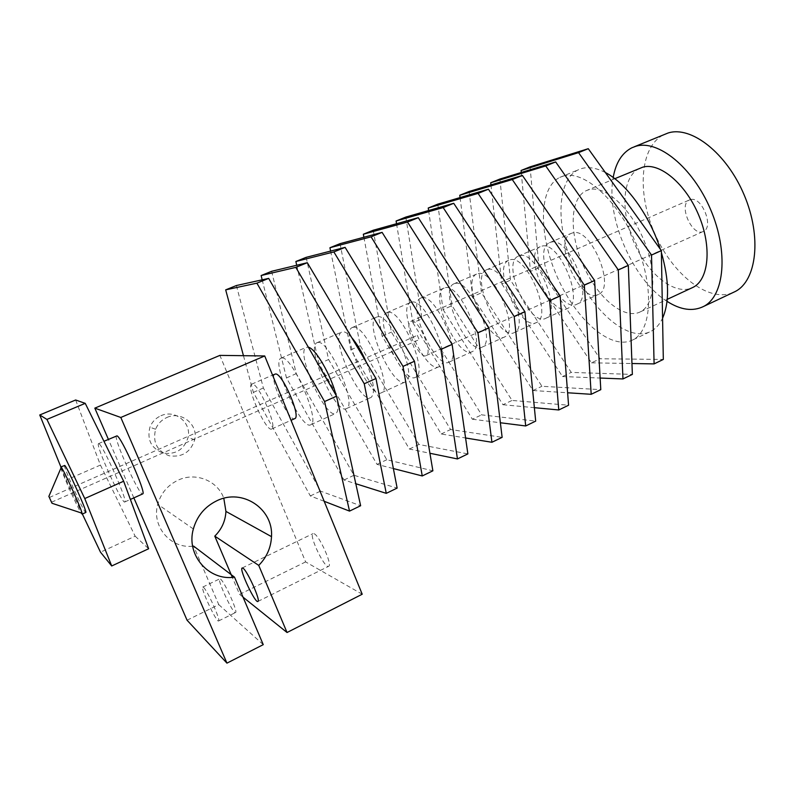 <?xml version="1.0" encoding="UTF-8"?>
<svg xmlns="http://www.w3.org/2000/svg" width="795" height="795" viewBox="0 0 795 795"><rect width="100%" height="100%" fill="white"/><g stroke="black" fill="none" stroke-linecap="round" stroke-linejoin="round"><path stroke-width="0.6" stroke-dasharray="3.98 2.98" d="M60.947 468.106C62.358 473.999 77.095 506.773 81.08 512.904M64.504 465.383C62.914 465.94 84.28 513.322 85.741 512.497M60.897 466.943L66.224 480.051L82.362 514.017M75.644 399.994L100.438 465.065L66.224 480.051M100.438 465.065L135.16 536.178L100.498 552.187M135.16 536.178L148.625 548.749M417.355 335.331L419.164 339.634L417.355 335.331M98.878 443.68L98.471 443.66C95.37 445.001 122.748 505.501 124.845 501.943C128.075 501.496 102.704 444.554 98.878 443.68M411.661 321.14C419.154 319.65 433.205 352.92 426.229 355.544C419.462 360.195 403.313 324.549 410.757 321.389L411.661 321.14M116.507 435.869C112.93 437.329 139.135 495.643 142.593 493.934M690.706 199.545C701.836 196.325 714.188 227.002 703.525 231.335C692.674 237.685 677.827 204.931 689.335 200.012L690.706 199.545M133.848 497.879L108.398 439.367M732.682 292.709C707.719 302.796 672.004 273.748 654.573 233.154C636.785 192.728 639.756 146.23 664.143 134.504M362.212 594.223L305.628 561.906L219.887 355.385M305.628 561.906L239.593 594.382L232.349 577.369M192.658 546.215C170.478 548.788 151.378 526.181 157.748 504.298C160.938 493.198 167.735 485.149 178.15 480.14C195.709 471.793 217.691 480.736 223.802 498.276M187.064 620.219L218.764 604.627L193.632 546.125M160.908 415.765C174.93 409.077 191.734 422.682 188.057 437.489C184.072 449.622 175.755 454.82 163.094 453.071C151.209 448.37 146.817 439.754 149.927 427.223C152.044 421.936 155.711 418.12 160.908 415.765M218.764 604.627L263.254 644.646M667.035 301.345C633.039 280.198 605.611 217.264 613.193 177.484M314.085 533.713C319.352 535.512 332.558 564.917 328.723 566.279C325.125 569.598 308.708 535.552 312.972 533.654L314.085 533.713M252.353 384.045L251.627 384.194C245.635 386.728 266.713 433.285 271.87 428.903C277.604 427.034 258.673 383.438 252.353 384.045M220.513 579.078C224.468 581.632 238.073 611.832 235.588 612.518C233.551 615.101 217.025 579.992 219.728 578.849L220.513 579.078M243.022 597.134L239.593 594.382M166.9 417.484C181.27 410.608 198.482 424.57 194.715 439.774C190.641 452.226 182.115 457.572 169.136 455.783C156.943 450.964 152.441 442.119 155.631 429.25C157.808 423.824 161.564 419.899 166.9 417.484M639.409 168.401C622.117 176.808 620.358 211.49 633.903 242.276C647.2 273.172 673.594 295.223 691.382 288.118M274.792 374.137C268.442 376.76 288.416 421.638 294.617 418.687M203.48 587.346C207.177 590.039 220.861 620.388 218.625 620.935C216.886 623.379 200.34 588.071 202.745 587.078L203.48 587.346M589.135 189.627L585.885 190.81C569.439 198.899 569.24 234.773 583.719 266.414C597.939 298.185 624.423 320.365 640.611 311.71C655.14 304.386 657.246 271.781 643.682 239.732C630.296 207.624 605.005 185.235 589.135 189.627M605.353 172.525C596.469 167.924 588.548 166.592 581.592 168.56L578.084 169.892C555.804 180.843 555.834 228.95 575.033 270.866C593.875 312.982 629.193 342.973 651.125 331.237C655.875 328.643 659.691 324.29 662.573 318.199M661.39 252.572L660.347 249.233M243.459 355.693L253.367 392.362L310.338 495.941L324.181 501.297M563.168 176.132C583.46 169.723 617.288 199.316 635.732 242.873C654.384 286.339 652.009 330.183 633.198 339.703C611.822 351.181 576.872 320.763 557.921 278.439C538.632 236.294 538.036 188.157 559.75 177.424L563.168 176.132M236.393 285.534L263.364 388L320.504 491.121L360.632 505.739M253.367 392.362L263.364 388M310.338 495.941L320.504 491.121M530.086 166.851L538.97 267.726L600.056 358.764L663.318 359.439M281.957 357.969C292.302 356.13 320.604 421.489 310.895 424.679C301.971 431.635 270.747 362.669 280.824 358.247L281.957 357.969M521.272 172.485L530.484 271.433L538.97 267.726M530.484 271.433L591.47 362.828L600.056 358.764M591.47 362.828L631.965 363.524M336.086 395.314C338.591 405.45 338.551 411.452 335.957 413.33C326.208 420.644 295.203 352.145 306.105 347.385L308.351 347.206M262.181 279.82L286.478 377.913L344.006 480.001L355.802 483.728M573.006 232.786L570.989 233.472C552.247 241.571 580.976 305.041 598.556 294.379C616.055 287.522 591.192 227.37 573.006 232.786M271.622 271.294L296.287 373.64L353.974 475.281L397.142 488.09M286.478 377.913L296.287 373.64M344.006 480.001L353.974 475.281M551.392 242.087C569.051 236.91 594.173 297.449 577.19 304.058C560.197 314.472 531.279 250.584 549.434 242.733L551.392 242.087M318.079 342.436C329.478 340.111 357.343 404.834 346.59 408.521C336.494 415.974 305.578 347.683 316.827 342.774L318.079 342.436M499.886 179.054L510.499 280.158L571.247 372.408L632.363 374.405M366.276 362.152C373.839 381.252 375.459 392.998 371.136 397.401C360.254 405.192 329.547 337.368 341.582 332.121L342.913 331.753C345.229 331.684 348.18 333.652 351.748 337.646M490.952 184.907L501.864 283.924L510.499 280.158M501.864 283.924L562.502 376.542L571.247 372.408M562.502 376.542L600.136 378.042M296.714 265.252L318.964 363.742L377.019 464.369L393.366 468.563M542.041 246.102C559.471 241.034 584.693 301.742 567.948 308.251C551.213 318.557 522.206 254.489 540.113 246.748L542.041 246.102M306.154 257.341L328.593 359.539L386.807 459.739L432.878 470.819M318.964 363.742L328.593 359.539M377.019 464.369L386.807 459.739M520.01 255.583C536.883 250.763 562.363 311.869 546.165 318.109C530.036 328.156 500.85 263.682 518.141 256.199L520.01 255.583M353.457 327.222C365.869 324.43 393.316 388.526 381.55 392.68C370.341 400.62 339.723 332.996 352.086 327.61L353.457 327.222M469.11 191.486L481.531 292.798L541.912 386.291L600.791 389.659M377.794 316.748C390.892 313.657 418.041 377.307 405.599 381.789C393.634 390.047 363.226 322.879 376.353 317.175L377.794 316.748M460.066 197.577L472.737 296.634L481.531 292.798M472.737 296.634L533.008 390.514L541.912 386.291M533.008 390.514L567.61 392.77M330.621 251.081L350.853 349.82L409.405 449.036L429.936 453.269M510.469 259.687C527.115 254.976 552.704 316.251 536.744 322.382C520.884 332.31 491.608 267.657 508.631 260.283L510.469 259.687M340.022 243.658L360.304 345.696L419.005 444.484L467.867 453.905M350.853 349.82L360.304 345.696M409.405 449.036L419.005 444.484M488.011 269.346C504.07 264.904 529.917 326.586 514.534 332.439C499.31 342.098 469.845 277.018 486.232 269.912L488.011 269.346M388.119 312.316C401.505 309.086 428.535 372.557 415.805 377.168C403.522 385.565 373.203 318.586 386.638 312.743L388.119 312.316M437.757 204.156L452.037 305.668L512.04 400.441L568.574 405.231M411.959 302.05C426.011 298.532 452.753 361.576 439.367 366.495C426.368 375.2 396.258 308.669 410.419 302.517L411.959 302.05M428.604 210.516L443.083 309.573L452.037 305.668M443.083 309.573L502.967 404.734L512.04 400.441M502.967 404.734L534.369 407.676M363.891 237.248L382.156 336.166L441.185 433.991L465.582 437.975M478.282 273.53C494.092 269.197 520.059 331.058 504.924 336.792C489.978 346.342 460.434 281.062 476.533 274.086L478.282 273.53M373.233 230.232L391.438 332.111L450.596 429.529L502.132 437.349M382.156 336.166L391.438 332.111M441.185 433.991L450.596 429.529M455.376 283.388C470.58 279.323 496.815 341.592 482.277 347.057C467.987 356.309 438.244 290.612 453.687 283.914L455.376 283.388M422.085 297.698C436.395 294.051 463.028 356.915 449.374 361.964C436.067 370.798 406.036 304.465 420.505 298.185L422.085 297.698M405.808 217.075L422.016 318.765L481.611 414.851L535.691 421.121M445.458 287.651C460.404 283.716 486.749 346.153 472.469 351.499C458.477 360.632 428.654 294.736 443.799 288.168L445.458 287.651M396.546 223.733L412.903 322.75L422.016 318.765M412.903 322.75L472.369 419.223L481.611 414.851M472.369 419.223L500.373 422.761M51.496 502.231L419.164 339.634M49.36 497.491L417.226 335.361M124.845 501.943L130.38 499.449M98.471 443.66L103.946 441.295M426.229 355.544L703.525 231.335M410.757 321.389L689.335 200.012M634.4 146.737L631.866 147.781M193.354 528.973L157.748 504.298M194.715 439.774L188.057 437.489M155.631 429.25L149.927 427.223M257.948 601.418L328.723 566.279M242.246 567.938L312.972 533.654M271.87 428.903L291.04 420.297M251.627 384.194L272.546 375.121M218.625 620.935L235.588 612.518M202.745 587.078L219.728 578.849M640.611 311.71L667.244 299.337M585.885 190.81L614.803 178.696M633.198 339.703L651.125 331.237M559.75 177.424L578.084 169.892M310.895 424.679L335.957 413.33M280.824 358.247L306.105 347.385M577.19 304.058L598.556 294.379M549.434 242.733L570.989 233.472M346.59 408.521L371.136 397.401M316.827 342.774L341.582 332.121M546.165 318.109L567.948 308.251M518.141 256.199L540.113 246.748M381.55 392.68L405.599 381.789M352.086 327.61L376.353 317.175M514.534 332.439L536.744 322.382M486.232 269.912L508.631 260.283M415.805 377.168L439.367 366.495M386.638 312.743L410.419 302.517M482.277 347.057L504.924 336.792M453.687 283.914L476.533 274.086M449.374 361.964L472.469 351.499M420.505 298.185L443.799 288.168"/><path stroke-width="1.19" d="M81.08 512.904L82.133 514.117L82.054 513.222C81.001 507.856 64.017 470.322 61.275 467.331L60.808 466.983L60.947 468.106M85.741 512.497L85.82 512.467C87.549 512.437 67.058 466.695 64.743 465.453L60.867 466.953M48.843 496.328L52.003 503.265L48.843 496.328M82.362 514.017L100.498 552.187L111.707 565.98L84.757 498.545L46.925 419.422L39.75 414.98L60.897 466.943M49.37 497.501L51.496 502.231L49.37 497.501M111.707 565.98L148.625 548.749L123.642 481.223L85.234 403.353L46.925 419.422M85.234 403.353L75.644 399.994L39.75 414.98M123.642 481.223L84.757 498.545M142.593 493.934L142.762 493.864C146.479 493.188 121.297 436.505 116.974 435.859L103.946 441.295M108.398 439.367L94.824 408.143L120.81 417.474L226.943 663.139L187.064 620.219L133.848 497.879M634.4 146.737L668.029 133.023C691.004 125.451 726.541 152.839 744.16 194.954C762.027 236.96 756.661 280.754 735.216 291.517L732.682 292.709M232.349 577.369L214.779 536.138C221.726 529.231 225.442 520.983 225.929 511.404L223.802 498.276M226.943 663.139L263.254 644.646L234.515 577.17L193.632 546.125L192.658 546.215M120.81 417.474L264.715 355.961L219.887 355.385L94.824 408.143M264.715 355.961L362.212 594.223L287.045 632.512L258.733 565.394L214.779 536.138M234.515 577.17C208.727 581.205 185.851 554.89 193.354 528.973C197.021 516.054 204.832 506.654 216.797 500.78C242.425 487.961 273.51 508.86 271.502 536.655C270.946 547.745 266.683 557.325 258.733 565.394M613.193 177.484C615.807 162.746 622.028 152.839 631.866 147.781L635.612 146.35C657.783 139.125 692.813 167.189 710.69 209.741C728.796 252.204 724.334 296.028 703.674 306.413C692.862 311.729 680.649 310.04 667.035 301.345M287.045 632.512L243.022 597.134M242.982 568.187C247.255 570.562 260.77 600.563 257.948 601.418C255.533 604.18 239.037 569.319 242.117 567.998L242.982 568.187M691.382 288.118L693.22 287.263C708.792 279.472 712.052 246.877 698.795 215.375C685.737 183.804 659.8 162.26 642.877 167.119L614.803 178.696M294.617 418.687L294.905 418.558C301.106 416.471 282.364 373.153 275.587 373.968L272.546 375.121M662.573 318.199C669.599 302.1 669.211 280.228 661.39 252.572M660.347 249.233C649.545 215.147 626.271 183.208 605.353 172.525M324.181 501.297L349.532 511.106L324.579 401.535L256.904 283.159L225.681 289.867L243.459 355.693M256.904 283.159L268.67 278.389L236.393 285.534L225.681 289.867M324.579 401.535L336.573 396.158L268.67 278.389M349.532 511.106L360.632 505.739L336.573 396.158M631.965 363.524L654.096 363.901L663.318 359.439L661.351 250.634L588.26 148.695L530.086 166.851L521.083 170.488L521.272 172.485M654.096 363.901L651.522 255.046L578.551 152.64L588.26 148.695M578.551 152.64L521.083 170.488M651.522 255.046L661.351 250.634M308.351 347.206C315.506 348.379 331.207 375.409 336.086 395.314M355.802 483.728L386.271 493.347L364.249 383.756L295.81 267.368L261.128 275.537L262.181 279.82M295.81 267.368L307.307 262.708L271.622 271.294L261.128 275.537M364.249 383.756L375.975 378.509L307.307 262.708M386.271 493.347L397.142 488.09L375.975 378.509M600.136 378.042L622.962 378.947L632.363 374.405L628.328 265.431L555.665 161.932L499.886 179.054L490.714 182.761L490.952 184.907M351.748 337.646C356.945 343.678 361.785 351.847 366.276 362.152M622.962 378.947L618.291 269.932L545.748 165.946L555.665 161.932M545.748 165.946L490.714 182.761M618.291 269.932L628.328 265.431M393.366 468.563L422.244 475.957L403.015 366.386L333.86 251.936L295.869 261.495L296.714 265.252M333.86 251.936L345.109 247.364L306.154 257.341L295.869 261.495M403.015 366.386L414.473 361.258L345.109 247.364M422.244 475.957L432.878 470.819L414.473 361.258M567.61 392.77L591.192 394.3L600.791 389.659L594.6 280.546L522.385 175.427L469.11 191.486L459.768 195.262L460.066 197.577M591.192 394.3L584.335 285.147L512.268 179.541L522.385 175.427M512.268 179.541L459.768 195.262M584.335 285.147L594.6 280.546M429.936 453.269L457.453 458.944L440.907 349.412L371.086 236.831L329.935 247.732L330.621 251.081M371.086 236.831L382.097 232.359L340.022 243.658L329.935 247.732M440.907 349.412L452.116 344.394L382.097 232.359M457.453 458.944L467.867 453.905L452.116 344.394M534.369 407.676L558.776 409.972L568.574 405.231L560.137 295.988L488.408 189.22L437.757 204.156L428.237 208.012L428.604 210.516M558.776 409.972L549.653 300.689L478.083 193.414L488.408 189.22M478.083 193.414L428.237 208.012M549.653 300.689L560.137 295.988M465.582 437.975L491.926 442.278L477.964 332.807L407.517 222.043L363.335 234.237L363.891 237.248M407.517 222.043L418.289 217.671L373.233 230.232L363.335 234.237M477.964 332.807L488.915 327.898L418.289 217.671M491.926 442.278L502.132 437.349L488.915 327.898M500.373 422.761L525.694 425.961L535.691 421.121L524.919 311.769L453.716 203.291L405.808 217.075L396.099 221L396.546 223.733M525.694 425.961L514.206 316.569L443.173 207.575L453.716 203.291M443.173 207.575L396.099 221M514.206 316.569L524.919 311.769M82.133 514.117L85.82 512.467M52.003 503.265L82.054 513.222M48.883 496.378L61.275 467.331M130.38 499.449L142.762 493.864M735.216 291.517L703.674 306.413M271.502 536.655L225.929 511.404M291.04 420.297L294.905 418.558M667.244 299.337L693.22 287.263"/></g></svg>
